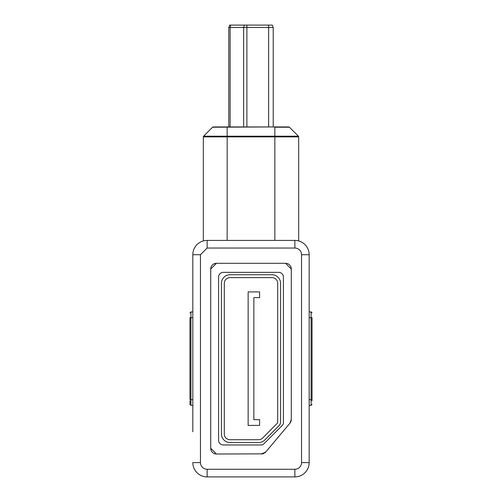 <?xml version="1.0" encoding="UTF-8"?>
<svg xmlns="http://www.w3.org/2000/svg" width="502" height="502" viewBox="0 0 502 502"><rect width="100%" height="100%" fill="white"/><g stroke="black" fill="none" stroke-linecap="round" stroke-linejoin="round"><path stroke-width="0.75" d="M227.161 240.414L227.161 136.87L203.323 136.87L203.323 240.935M203.323 136.87A0.954 0.954 0 0 1 203.599 136.199L212.578 127.219A0.954 0.954 0 0 1 213.25 126.943L288.75 126.943A0.954 0.954 0 0 1 289.422 127.219L274.839 127.219L274.839 136.87L227.161 136.87L227.161 136.199L203.599 136.199A0.954 0.954 0 0 0 203.323 136.87M298.677 240.935L298.677 136.87A0.954 0.954 90 0 0 298.401 136.199L289.422 127.219A0.954 0.954 0 0 0 288.75 126.943M268.639 25.1L268.639 27.484L273.22 27.484L272.266 25.1L229.734 25.1L228.78 27.484L228.78 126.943M272.266 25.1L273.22 27.484L273.22 126.943M268.639 126.943L268.639 27.484L228.78 27.484M230.023 442.569A8.584 8.584 0 0 1 221.438 433.992L221.438 283.329A8.584 8.584 0 0 1 230.023 274.745L271.977 274.745A8.584 8.584 0 0 1 280.562 283.329L280.562 422.069A4.769 4.769 0 0 1 279.181 425.426L264.73 440.028A8.584 8.584 0 0 1 258.63 442.569L230.023 442.569L258.63 442.569M230.023 439.708A5.723 5.723 0 0 1 224.3 433.992L224.3 283.329A5.723 5.723 0 0 1 230.023 277.606L271.977 277.606A5.723 5.723 0 0 1 277.7 283.329L277.7 422.069A1.908 1.908 0 0 1 277.148 423.412L262.697 438.014A5.723 5.723 0 0 1 258.63 439.708L230.023 439.708M264.73 440.028L279.181 425.426M280.562 422.069L280.562 283.329M271.977 274.745L230.023 274.745M248.139 425.407L248.139 291.907L259.584 291.907L259.584 297.63L253.861 297.63L253.861 419.685L259.584 419.685L259.584 425.407L248.139 425.407M212.39 264.974A5.723 5.723 0 0 1 216.431 263.299L285.569 263.299A5.723 5.723 0 0 1 289.359 264.736M212.641 452.578A5.723 5.723 0 0 0 216.431 454.015L210.714 448.292L210.714 269.022A5.723 5.723 0 0 1 212.151 265.232M289.61 264.974A5.723 5.723 0 0 1 291.285 269.022L291.285 419.509L289.949 423.186A5.723 5.723 0 0 0 291.285 419.509L290.997 421.31M261.184 444.954L223.346 444.954A4.769 4.769 0 0 1 218.577 440.185L218.577 277.129A4.769 4.769 0 0 1 223.346 272.36L278.654 272.36A4.769 4.769 0 0 1 283.423 277.129L283.423 422.722A3.815 3.815 0 0 1 282.306 425.414L263.883 443.837A3.815 3.815 0 0 1 261.184 444.954M211.091 450.338L210.714 448.292A5.723 5.723 0 0 0 212.39 452.34M264.786 452.904A5.723 5.723 0 0 0 265.778 451.969L261.398 454.015A5.723 5.723 0 0 0 263.814 453.482M221.438 433.992L221.438 283.329M309.169 405.384L311.077 405.384L311.077 399.661L309.169 399.661M192.831 399.661L190.923 399.661L190.923 405.384L192.831 405.384M192.831 311.93L190.923 311.93L190.923 317.653L192.831 317.653M309.169 254.721A14.301 14.301 0 0 0 294.862 240.414A14.301 14.301 0 0 1 309.169 254.721A14.301 14.301 0 0 0 294.862 240.414L294.862 248.044L207.138 248.044L200.461 254.721L192.831 254.721A14.301 14.301 0 0 1 207.138 240.414L294.862 240.414A14.301 14.301 0 0 1 309.169 254.721L301.539 254.721L301.539 462.599L309.169 462.599L309.169 254.903M309.169 311.93L311.077 311.93L311.077 399.661L312.031 399.661L312.031 400.753L312.031 399.661C312.031 405.811 312.031 405.811 312.031 399.661C312.031 405.811 312.031 405.811 312.031 399.661L312.031 317.653C312.031 311.993 312.031 311.993 312.031 317.653C312.031 311.993 312.031 311.993 312.031 317.653L309.169 317.653M301.539 462.599A6.677 6.677 19.8 0 1 294.862 469.27L294.862 476.9A14.301 14.301 0 0 0 309.169 462.599A14.301 14.301 0 0 1 294.862 476.9L207.138 476.9A14.301 14.301 0 0 1 192.831 462.599A14.301 14.301 0 0 0 207.138 476.9L207.138 469.27A6.677 6.677 -19.6 0 1 200.461 462.599L200.461 254.721M289.949 423.186L265.778 451.969M262.747 453.852L216.431 454.015M210.714 269.022L216.431 263.299L285.569 263.299L291.285 269.022L290.909 266.976M207.138 248.044L207.138 240.414A14.301 14.301 0 0 0 192.831 254.721L192.831 431.783M192.831 284.333L192.831 254.909M290.595 266.298L289.849 265.232M288.292 263.989L287.671 263.701M216.431 263.299L214.385 263.682M213.708 263.989L212.641 264.736M211.405 266.298L211.116 266.913M211.405 451.022L212.151 452.082M213.708 453.325L214.329 453.613M189.969 400.753L189.969 404.43L190.923 405.384M189.969 317.653L189.969 399.661L190.923 399.661L190.923 317.653L189.969 317.653C189.969 311.993 189.969 311.993 189.969 317.653C189.969 311.993 189.969 311.993 189.969 317.653M274.839 240.414L274.839 136.87L298.677 136.87M227.161 126.943L227.161 136.199L298.401 136.199M274.839 126.943L212.578 127.219A0.954 0.954 0 0 1 213.25 126.943M230.123 126.943L230.123 27.484L230.794 25.1M244.323 25.1L243.652 27.484L243.652 126.943M246.89 126.943L246.89 25.1M294.862 248.044A6.677 6.677 160.4 0 1 301.539 254.721M207.138 469.27L294.862 469.27M207.138 476.9A14.301 14.301 0 0 1 192.831 462.599A14.301 14.301 0 0 0 207.138 476.9M192.831 462.599L200.461 462.599M312.031 312.884L311.077 311.93L311.748 312.213M311.077 405.384L312.031 404.43M190.923 311.93L189.969 312.884"/></g></svg>
